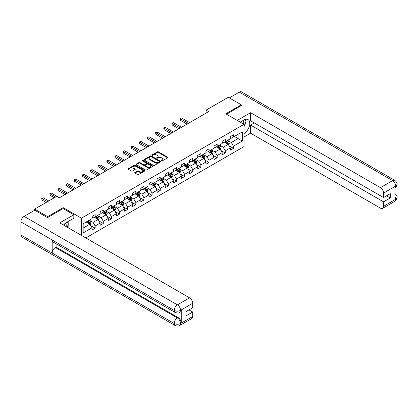 <?xml version="1.0" encoding="UTF-8"?>
<svg xmlns="http://www.w3.org/2000/svg" width="418" height="418" viewBox="0 0 418 418"><rect width="100%" height="100%" fill="white"/><g stroke="black" fill="none" stroke-linecap="round" stroke-linejoin="round"><path stroke-width="0.63" d="M161.489 160.909A0.507 0.293 0 0 0 162.205 160.909L167.644 157.769A0.726 0.418 0 0 0 167.858 157.471A0.726 0.418 0 0 0 167.644 157.178L158.432 151.859A0.726 0.418 0 0 0 157.408 151.859L151.969 154.994A0.507 0.293 0 0 0 152.685 155.412L153.39 155.005A2.315 1.338 0 0 1 156.666 155.005L157.434 155.449A2.315 1.338 0 0 1 158.114 156.395A2.315 1.338 0 0 1 157.434 157.34L156.729 157.743A0.507 0.293 0 0 0 157.445 158.161L158.15 157.753A2.315 1.338 0 0 1 161.426 157.753L162.194 158.197A2.315 1.338 0 0 1 162.874 159.143A2.315 1.338 0 0 1 162.194 160.089L161.489 160.491A0.507 0.293 0 0 0 161.489 160.909L161.489 160.491M134.941 172.482A0.726 0.418 0 0 0 134.727 172.78A0.726 0.418 0 0 0 134.941 173.073L137.527 174.567A0.726 0.418 0 0 0 138.546 174.567L144.586 171.077A0.726 0.418 0 0 0 144.8 170.784A0.726 0.418 0 0 0 144.586 170.487L135.375 165.167A0.726 0.418 0 0 0 134.35 165.167L128.31 168.658A0.726 0.418 0 0 0 128.101 168.95A0.726 0.418 0 0 0 128.31 169.248L131.435 171.051A0.726 0.418 0 0 0 132.459 171.051L135.04 169.556A0.726 0.418 0 0 0 135.254 169.264A0.726 0.418 0 0 0 135.04 168.966L133.494 168.073A1.938 1.118 0 0 1 132.929 167.284A1.938 1.118 0 0 1 134.121 166.249A1.938 1.118 0 0 1 136.231 166.489L142.298 169.995A1.938 1.118 0 0 1 142.867 170.784A1.938 1.118 0 0 1 141.671 171.819A1.938 1.118 0 0 1 139.56 171.573L138.546 170.988A0.726 0.418 0 0 0 137.527 170.988L134.941 172.482L134.941 173.073M63.186 208.613L63.186 207.652L47.647 216.623L34.616 209.094L34.616 210.301M63.186 207.652L81.437 218.186L244.018 124.324L244.018 146.598L85.815 237.936M241.306 105.717L241.306 104.813L225.767 113.785L244.018 124.324M241.306 104.813L228.27 97.289L206.111 110.08L206.111 113.095M34.616 209.094L56.775 196.298L59.382 197.808L208.718 111.585L206.111 110.08M153.443 165.376A0.726 0.418 0 0 0 154.467 165.376L160.507 161.891A0.726 0.418 0 0 0 160.716 161.594A0.726 0.418 0 0 0 160.507 161.296L151.295 155.982A0.726 0.418 0 0 0 150.271 155.982L144.231 159.467A0.726 0.418 0 0 0 144.017 159.76A0.726 0.418 0 0 0 144.231 160.057L153.443 165.376M142.669 161.019A0.507 0.293 0 0 1 143.181 161.087L152.539 166.489L146.509 169.969A0.726 0.418 0 0 1 145.485 169.969L136.273 164.65L136.273 164.06A0.726 0.418 0 0 0 136.059 164.358A0.726 0.418 0 0 0 136.273 164.65M136.273 164.06L138.854 162.571A0.726 0.418 0 0 1 139.878 162.571L143.614 164.729A0.726 0.418 0 0 0 144.638 164.729L146.352 163.736A0.726 0.418 0 0 0 146.566 163.443A0.726 0.418 0 0 0 146.352 163.145L142.465 160.899A0.507 0.293 0 0 1 143.181 160.486L152.549 165.894A0.726 0.418 0 0 1 152.758 166.186A0.726 0.418 0 0 1 152.549 166.484L152.549 165.894M81.437 235.407L81.437 218.186M90.795 225.668L95.152 228.181L95.152 225.981L100.158 223.092L100.158 225.292L103.283 223.484L103.283 221.289L108.288 218.4L108.288 220.594L111.418 218.786L111.418 216.592L116.423 213.702L116.423 215.897L119.553 214.094L119.553 211.895L124.559 209.005L124.559 211.205L127.689 209.397L127.689 207.197L132.694 204.308L132.694 206.508L135.824 204.7L135.824 202.5L140.829 199.611L140.829 201.81L143.954 200.003L143.954 197.808L148.96 194.919L148.96 197.113L152.089 195.305L152.089 193.111L157.095 190.221L157.095 192.416L160.225 190.613L160.225 188.413L165.23 185.524L165.23 187.719L168.36 185.916L168.36 183.716L173.365 180.827L173.365 183.027L176.495 181.219L176.495 179.019L181.501 176.13L181.501 178.329L184.625 176.521L184.625 174.327L189.631 171.432L189.631 173.632L192.761 171.824L192.761 169.63L197.766 166.74L197.766 168.935L200.896 167.132L200.896 164.932L205.902 162.043L205.902 164.237L209.031 162.435L209.031 160.235L214.037 157.346L214.037 159.545L217.167 157.738L217.167 155.538L222.172 152.648L222.172 154.848L225.297 153.04L225.297 150.846L230.302 147.951L230.302 150.151L233.432 148.343L233.432 146.148L242.299 141.028L242.299 131.879L238.124 134.288L238.124 138.619L242.299 141.028M95.152 228.181L92.023 229.989L92.023 227.789L83.156 232.91L83.156 223.755L92.023 218.64L92.023 216.44L95.152 214.633L95.152 216.832L100.158 213.943L100.158 211.743L103.283 209.935L103.283 212.135L108.288 209.246L108.288 207.046L111.418 205.243L111.418 207.438L116.423 204.548L116.423 202.354L119.553 200.546L119.553 202.74L124.559 199.851L124.559 197.657L127.689 195.849L127.689 198.048L132.694 195.159L132.694 192.959L135.824 191.151L135.824 193.351L140.829 190.462L140.829 188.262L143.954 186.454L143.954 188.654L148.96 185.764L148.96 183.565L152.089 181.762L152.089 183.957L157.095 181.067L157.095 178.873L160.225 177.065L160.225 179.259L165.23 176.37L165.23 174.175L168.36 172.368L168.36 174.567L173.365 171.678L173.365 169.478L176.495 167.67L176.495 169.87L181.501 166.981L181.501 164.781L184.625 162.973L184.625 165.173L189.631 162.283L189.631 160.084L192.761 158.281L192.761 160.475L197.766 157.586L197.766 155.391L200.896 153.584L200.896 155.778L205.902 152.889L205.902 150.694L209.031 148.886L209.031 151.086L214.037 148.197L214.037 145.997L217.167 144.189L217.167 146.389L222.172 143.499L222.172 141.3L225.297 139.492L225.297 141.692L230.302 138.802L230.302 136.602L233.432 134.8L233.432 136.994L242.299 131.879M94.316 217.313L98.073 219.481L93.068 222.371L89.311 220.202M92.023 217.433L93.068 218.034L95.152 216.832M93.068 222.371L95.152 225.981M98.073 219.481L100.158 223.092M102.452 212.616L106.203 214.784L101.198 217.673L97.446 215.505M100.158 212.736L101.198 213.342L103.283 212.135M101.198 217.673L103.283 221.289M106.203 214.784L108.288 218.4M110.587 207.918L114.339 210.087L109.333 212.976L105.582 210.813M108.288 208.044L109.333 208.645L111.418 207.438M109.333 212.976L111.418 216.592M114.339 210.087L116.423 213.702M118.717 203.226L122.474 205.395L117.468 208.284L113.712 206.116M116.423 203.347L117.468 203.947L119.553 202.74M117.468 208.284L119.553 211.895M122.474 205.395L124.559 209.005M126.853 198.529L130.609 200.697L125.604 203.587L121.847 201.419M124.559 198.649L125.604 199.25L127.689 198.048M125.604 203.587L127.689 207.197M130.609 200.697L132.694 204.308M134.988 193.832L138.739 196L133.734 198.89L129.982 196.721M132.694 193.952L133.734 194.553L135.824 193.351M133.734 198.89L135.824 202.5M138.739 196L140.829 199.611M143.123 189.135L146.875 191.303L141.869 194.192L138.118 192.024M140.829 189.255L141.869 189.861L143.954 188.654M141.869 194.192L143.954 197.808M146.875 191.303L148.96 194.919M151.259 184.437L155.01 186.606L150.005 189.495L146.248 187.332M148.96 184.563L150.005 185.164L152.089 183.957M150.005 189.495L152.089 193.111M155.01 186.606L157.095 190.221M159.389 179.745L163.145 181.914L158.14 184.803L154.383 182.635M157.095 179.865L158.14 180.466L160.225 179.259M158.14 184.803L160.225 188.413M163.145 181.914L165.23 185.524M167.524 175.048L171.281 177.216L166.275 180.106L162.518 177.937M165.23 175.168L166.275 175.769L168.36 174.567M166.275 180.106L168.36 183.716M171.281 177.216L173.365 180.827M175.659 170.351L179.411 172.519L174.405 175.408L170.654 173.24M173.365 170.471L174.405 171.072L176.495 169.87M174.405 175.408L176.495 179.019M179.411 172.519L181.501 176.13M183.795 165.653L187.546 167.822L182.541 170.711L178.789 168.543M181.501 165.774L182.541 166.38L184.625 165.173M182.541 170.711L184.625 174.327M187.546 167.822L189.631 171.432M191.925 160.956L195.681 163.124L190.676 166.014L186.919 163.851M189.631 161.076L190.676 161.682L192.761 160.475M190.676 166.014L192.761 169.63M195.681 163.124L197.766 166.74M200.06 156.264L203.817 158.427L198.811 161.322L195.054 159.154M197.766 156.384L198.811 156.985L200.896 155.778M198.811 161.322L200.896 164.932M203.817 158.427L205.902 162.043M208.195 151.567L211.952 153.735L206.947 156.625L203.19 154.456M205.902 151.687L206.947 152.288L209.031 151.086M206.947 156.625L209.031 160.235M211.952 153.735L214.037 157.346M216.331 146.87L220.082 149.038L215.077 151.927L211.325 149.759M214.037 146.99L215.077 147.591L217.167 146.389M215.077 151.927L217.167 155.538M220.082 149.038L222.172 152.648M224.466 142.172L228.218 144.341L223.212 147.23L219.46 145.062M222.172 142.292L223.212 142.899L225.297 141.692M223.212 147.23L225.297 150.846M228.218 144.341L230.302 147.951M234.373 136.456L238.124 138.619L231.347 142.533L227.591 140.37M230.302 137.595L231.347 138.201L233.432 136.994M231.347 142.533L233.432 146.148M47.647 216.623L47.647 217.522M83.156 228.092L89.938 224.179L86.181 222.01M89.938 224.179L92.023 227.789M229.08 145.83L233.432 148.343M220.944 150.527L225.297 153.04M212.809 155.224L217.167 157.738M204.674 159.922L209.031 162.435M196.544 164.619L200.896 167.132M188.408 169.311L192.761 171.824M180.273 174.008L184.625 176.521M172.138 178.705L176.495 181.219M164.008 183.403L168.36 185.916M155.872 188.1L160.225 190.613M147.737 192.792L152.089 195.305M139.602 197.489L143.954 200.003M131.466 202.187L135.824 204.7M123.336 206.884L127.689 209.397M115.201 211.581L119.553 214.094M107.065 216.273L111.418 218.786M98.93 220.97L103.283 223.484M161.693 160.977L162.194 160.69A2.315 1.338 0 0 0 162.874 159.744L162.874 159.143M158.114 156.395L158.114 156.996A2.315 1.338 0 0 1 157.434 157.941L156.933 158.229M167.644 157.178L167.644 157.769L158.432 152.46A0.726 0.418 0 0 0 157.408 152.46L152.173 155.48M160.496 161.897L151.295 156.583A0.726 0.418 0 0 0 150.271 156.583L144.241 160.063L144.231 159.467M159.227 161.803A0.507 0.293 0 0 0 159.227 161.385L151.138 156.719A0.507 0.293 0 0 0 150.423 156.719L149.681 157.147A2.315 1.338 0 0 0 149.001 158.093A2.315 1.338 0 0 0 149.681 159.039L155.209 162.231A2.315 1.338 0 0 0 158.485 162.231L159.227 161.803L159.227 162.403A0.507 0.293 0 0 0 159.373 162.194L159.373 161.594M149.001 158.093L149.001 158.694A2.315 1.338 0 0 0 149.681 159.639L149.681 159.039M159.227 162.403L158.485 162.832A2.315 1.338 0 0 1 155.209 162.832L149.681 159.639M136.278 164.655L138.854 163.172L138.854 162.571M146.566 163.443L146.566 164.044A0.726 0.418 0 0 1 146.352 164.337L144.638 165.329A0.726 0.418 0 0 1 143.614 165.329L139.878 163.172A0.726 0.418 0 0 0 138.854 163.172M147.491 166.965A1.938 1.118 0 0 0 149.602 167.205A1.938 1.118 0 0 0 150.799 166.176A1.938 1.118 0 0 0 150.229 165.382L148.092 164.149A0.726 0.418 0 0 0 147.068 164.149L145.354 165.141A0.726 0.418 0 0 0 145.145 165.434A0.726 0.418 0 0 0 145.354 165.732L147.491 166.965L147.491 167.566A1.938 1.118 0 0 0 149.602 167.811A1.938 1.118 0 0 0 150.799 166.777L150.799 166.176M145.145 165.434L145.145 166.035A0.726 0.418 0 0 0 145.354 166.333L145.354 165.732M147.491 167.566L145.354 166.333M142.867 170.784L142.867 171.385A1.938 1.118 0 0 1 141.671 172.42A1.938 1.118 0 0 1 139.56 172.174L138.546 171.594A0.726 0.418 0 0 0 137.527 171.594L134.951 173.078M132.929 167.284L132.929 167.884A1.938 1.118 0 0 0 133.494 168.673L133.494 168.073M135.04 168.966L135.04 169.556L133.494 168.673M144.581 171.082L135.375 165.774A0.726 0.418 0 0 0 134.35 165.774L128.321 169.253M228.63 145.056L229.252 143.494A1.954 1.129 -120 0 0 228.625 141.827L227.549 140.391M225.673 142.872L224.941 141.895M189.631 122.605L181.569 117.949L180.262 118.702L180.262 120.206L187.024 124.109M225.934 141.326L227.011 142.763A1.954 1.129 60 0 1 227.57 143.938L228.197 143.578A1.954 1.129 -120 0 0 227.638 142.402L226.561 140.965M226.07 141.247L227.267 142.841A0.998 0.575 60 0 1 227.444 143.144L228.197 143.578M180.262 120.206L179.975 118.534L188.33 123.357M179.975 118.534L181.569 117.949M243.542 124.047A4.791 2.769 120 0 0 242.832 120.64M242.017 123.164A3.281 1.897 120 0 0 241.338 121.513A3.281 1.897 120 0 0 241.327 121.507M244.661 119.637L245.946 121.46L244.018 126.429M66.049 226.519A4.791 2.769 120 0 0 65.417 223.17M64.524 225.642A3.281 1.897 120 0 0 64.184 224.294M67.141 222.073L68.453 223.938L67.193 227.183M244.018 133.504A8.297 4.791 120 0 0 249.353 126.184A8.297 4.791 120 0 0 248.062 119.605A8.297 4.791 120 0 0 243.913 120.018L240.235 122.14M244.018 136.968L250.586 133.175L250.586 125.076L383.552 201.842L383.552 206.325L395.799 199.187L395.02 199.553L395.02 186.606L395.726 186.052L383.552 193.079A4.426 2.555 -120 0 0 380.422 187.661L392.596 180.633L239.3 92.127L229.315 97.89M254.29 122.939L250.586 125.076M386.577 195.817L390.276 197.954L390.276 193.68L383.552 197.568L250.586 120.802L250.586 112.703L380.422 187.661M237.241 120.41L250.586 112.703M250.586 133.175L380.422 208.133A4.426 2.555 -120 0 0 382.632 208.352A4.426 2.555 -120 0 0 383.552 206.325M239.3 92.127A4.535 2.618 -60 0 1 241.567 91.903L394.864 180.409A4.535 2.618 -60 0 0 392.596 180.633A4.426 2.555 60 0 1 395.726 186.052M383.552 197.568L383.552 193.079M390.276 197.954L383.552 201.842M241.306 105.535L226.551 114.234M244.018 126.675A8.297 4.791 120 0 0 245.528 122.542M245.659 121.058A8.297 4.791 120 0 0 245.455 119.365M395.02 196.455L395.726 199.146M394.864 193.503C396.645 195.101 397.387 196.382 397.1 197.338L395.809 199.187M394.864 180.409C396.645 181.992 397.387 183.283 397.1 184.275L395.804 186.094M175.137 312.471A4.535 2.618 -60 0 1 174.196 310.428C176.286 311.426 178.371 311.42 180.451 310.402L179.62 312.465C178.878 313.218 177.384 313.223 175.137 312.471L53.123 242.027A4.535 2.618 -60 0 1 52.187 239.984L20.9 221.921A4.535 2.618 -60 0 1 24.108 216.367L34.72 210.238L47.495 217.616L63.134 208.582L73.824 214.753L73.824 218.217L66.42 222.491A8.297 4.791 120 0 0 63.515 225.056M73.824 214.753L59.748 222.883L189.579 297.841A4.426 2.555 60 0 1 192.708 303.259L192.708 307.747L185.984 311.629L185.984 315.904L192.708 312.021L192.708 316.504A4.426 2.555 60 0 1 191.794 318.532L179.62 325.559A4.426 2.555 -120 0 0 180.534 323.537L192.708 316.504M67.956 227.622L69.707 228.63M68.139 227.517L68.139 224.738M68.139 223.494L68.139 221.498M179.62 325.559C178.909 326.312 177.42 326.312 175.137 325.565L21.84 237.058A4.535 2.618 -60 0 1 20.9 234.984L52.187 253.047A4.535 2.618 -60 0 1 55.39 247.524L177.404 317.967L178.11 317.56A4.426 2.555 60 0 1 181.24 322.978L181.24 310.036A4.426 2.555 60 0 1 180.32 312.058L179.62 312.465M20.9 221.921L20.9 234.984M24.108 216.367L177.404 304.874A4.535 2.618 -60 0 0 174.196 310.428L52.187 239.984L52.187 253.047L174.196 323.49C176.281 324.499 178.366 324.499 180.456 323.49L180.534 323.537M192.708 312.021L189.009 309.884M56.096 243.741L56.096 247.116L178.11 317.56M56.096 247.116L55.39 247.524M220.495 149.749L221.117 148.186A1.954 1.129 -120 0 0 220.495 146.525L219.419 145.088M217.543 147.57L216.811 146.593M181.501 127.302L173.433 122.646L172.127 123.399L172.127 124.904L178.894 128.807M217.799 146.023L218.875 147.46A1.954 1.129 60 0 1 219.434 148.63L220.061 148.27A1.954 1.129 -120 0 0 219.502 147.094L218.426 145.657M217.935 145.945L219.131 147.538A0.998 0.575 60 0 1 219.309 147.836L220.061 148.27M172.127 124.904L171.84 123.232L180.195 128.054M171.84 123.232L173.433 122.646M212.36 154.446L212.981 152.883A1.954 1.129 -120 0 0 212.36 151.222L211.283 149.785M209.408 152.267L208.676 151.29M173.365 131.999L165.298 127.344L163.997 128.096L163.997 129.601L170.758 133.504M209.664 150.715L210.74 152.152A1.954 1.129 60 0 1 211.299 153.328L211.926 152.967A1.954 1.129 -120 0 0 211.367 151.791L210.291 150.355M209.799 150.637L210.996 152.23A0.998 0.575 60 0 1 211.179 152.533L211.926 152.967M163.997 129.601L163.71 127.929L172.059 132.752M163.71 127.929L165.298 127.344M204.23 159.143L204.846 157.581A1.954 1.129 -120 0 0 204.224 155.919L203.148 154.482M201.272 156.959L200.541 155.987M165.23 136.696L157.163 132.036L155.862 132.788L155.862 134.293L162.623 138.201M201.533 155.412L202.61 156.849A1.954 1.129 60 0 1 203.169 158.025L203.791 157.664A1.954 1.129 -120 0 0 203.232 156.489L202.155 155.052M201.669 155.334L202.861 156.928A0.998 0.575 60 0 1 203.043 157.231L203.791 157.664M155.862 134.293L155.574 132.626L163.924 137.449M155.574 132.626L157.163 132.036M196.094 163.84L196.716 162.278A1.954 1.129 -120 0 0 196.089 160.611L195.013 159.174M193.137 161.656L192.405 160.679M157.095 141.388L149.027 136.733L147.726 137.485L147.726 138.99L154.488 142.899M193.398 160.11L194.474 161.547A1.954 1.129 60 0 1 195.034 162.722L195.661 162.362A1.954 1.129 -120 0 0 195.101 161.186L194.025 159.749M193.534 160.031L194.725 161.625A0.998 0.575 60 0 1 194.908 161.928L195.661 162.362M147.726 138.99L147.439 137.318L155.794 142.141M147.439 137.318L149.027 136.733M187.959 168.538L188.581 166.975A1.954 1.129 -120 0 0 187.954 165.309L186.877 163.872M185.002 166.354L184.27 165.376M148.96 146.086L140.897 141.43L139.591 142.183L139.591 143.688L146.352 147.591M185.263 164.807L186.339 166.244A1.954 1.129 60 0 1 186.898 167.419L187.525 167.059A1.954 1.129 -120 0 0 186.966 165.883L185.89 164.446M185.399 164.729L186.595 166.322A0.998 0.575 60 0 1 186.773 166.625L187.525 167.059M139.591 143.688L139.304 142.016L147.659 146.838M139.304 142.016L140.897 141.43M179.824 173.23L180.445 171.667A1.954 1.129 -120 0 0 179.824 170.006L178.747 168.569M176.871 171.051L176.14 170.074M140.829 150.783L132.762 146.128L131.456 146.88L131.456 148.385L138.222 152.288M177.127 169.504L178.204 170.941A1.954 1.129 60 0 1 178.763 172.111L179.39 171.751A1.954 1.129 -120 0 0 178.831 170.575L177.754 169.138M177.263 169.426L178.46 171.019A0.998 0.575 60 0 1 178.638 171.317L179.39 171.751M131.456 148.385L131.168 146.713L139.523 151.535M131.168 146.713L132.762 146.128M171.688 177.927L172.31 176.365A1.954 1.129 -120 0 0 171.688 174.703L170.612 173.266M168.736 175.748L168.005 174.771M132.694 155.48L124.627 150.825L123.326 151.577L123.326 153.082L130.087 156.985M168.992 174.196L170.069 175.633A1.954 1.129 60 0 1 170.633 176.809L171.255 176.448A1.954 1.129 -120 0 0 170.696 175.273L169.619 173.836M169.133 174.118L170.325 175.712A0.998 0.575 60 0 1 170.507 176.015L171.255 176.448M123.326 153.082L123.038 151.41L131.388 156.233M123.038 151.41L124.627 150.825M163.558 182.624L164.175 181.062A1.954 1.129 -120 0 0 163.553 179.4L162.477 177.964M160.601 180.44L159.869 179.468M124.559 160.178L116.491 155.517L115.19 156.269L115.19 157.774L121.951 161.682M160.862 178.894L161.938 180.33A1.954 1.129 60 0 1 162.498 181.506L163.119 181.146A1.954 1.129 -120 0 0 162.56 179.97L161.484 178.533M160.998 178.815L162.189 180.409A0.998 0.575 60 0 1 162.372 180.712L163.119 181.146M115.19 157.774L114.903 156.107L123.258 160.93M114.903 156.107L116.491 155.517M155.423 187.321L156.045 185.759A1.954 1.129 -120 0 0 155.418 184.092L154.341 182.656M152.465 185.137L151.734 184.16M116.423 164.87L108.356 160.214L107.055 160.967L107.055 162.471L113.816 166.38M152.727 183.591L153.803 185.028A1.954 1.129 60 0 1 154.362 186.203L154.989 185.843A1.954 1.129 -120 0 0 154.43 184.667L153.354 183.23M152.863 183.512L154.054 185.106A0.998 0.575 60 0 1 154.237 185.409L154.989 185.843M107.055 162.471L106.768 160.805L115.122 165.622M106.768 160.805L108.356 160.214M147.288 192.019L147.909 190.456A1.954 1.129 -120 0 0 147.282 188.79L146.206 187.353M144.33 189.835L143.604 188.858M108.288 169.567L100.226 164.911L98.92 165.664L98.92 167.169L105.681 171.072M144.591 188.288L145.668 189.725A1.954 1.129 60 0 1 146.227 190.901L146.854 190.54A1.954 1.129 -120 0 0 146.295 189.364L145.218 187.928M144.727 188.21L145.924 189.803A0.998 0.575 60 0 1 146.101 190.106L146.854 190.54M98.92 167.169L98.632 165.497L106.987 170.319M98.632 165.497L100.226 164.911M139.152 196.711L139.774 195.149A1.954 1.129 -120 0 0 139.152 193.487L138.076 192.05M136.2 194.532L135.469 193.555M100.158 174.264L92.091 169.609L90.784 170.361L90.784 171.866L97.551 175.769M136.456 192.985L137.532 194.422A1.954 1.129 60 0 1 138.092 195.598L138.719 195.232A1.954 1.129 -120 0 0 138.159 194.056L137.083 192.62M136.592 192.907L137.788 194.501A0.998 0.575 60 0 1 137.971 194.798L138.719 195.232M90.784 171.866L90.502 170.194L98.852 175.017M90.502 170.194L92.091 169.609M131.022 201.408L131.639 199.846A1.954 1.129 -120 0 0 131.017 198.184L129.941 196.747M128.065 199.229L127.333 198.252M92.023 178.961L83.955 174.306L82.654 175.058L82.654 176.563L89.415 180.466M128.326 197.677L129.402 199.114A1.954 1.129 60 0 1 129.961 200.29L130.583 199.929A1.954 1.129 -120 0 0 130.024 198.754L128.948 197.317M128.462 197.599L129.653 199.193A0.998 0.575 60 0 1 129.836 199.496L130.583 199.929M82.654 176.563L82.367 174.891L90.716 179.714M82.367 174.891L83.955 174.306M122.887 206.105L123.503 204.543A1.954 1.129 -120 0 0 122.882 202.882L121.805 201.445M119.929 203.921L119.198 202.949M83.887 183.659L75.82 178.998L74.519 179.75L74.519 181.255L81.28 185.164M120.191 202.375L121.267 203.812A1.954 1.129 60 0 1 121.826 204.987L122.453 204.627A1.954 1.129 -120 0 0 121.889 203.451L120.818 202.014M120.327 202.296L121.518 203.89A0.998 0.575 60 0 1 121.701 204.193L122.453 204.627M74.519 181.255L74.232 179.588L82.586 184.411M74.232 179.588L75.82 178.998M114.751 210.803L115.373 209.24A1.954 1.129 -120 0 0 114.746 207.574L113.67 206.137M111.794 208.619L111.063 207.641M75.752 188.351L67.69 183.695L66.384 184.448L66.384 185.953L73.145 189.861M112.055 207.072L113.132 208.509A1.954 1.129 60 0 1 113.691 209.684L114.318 209.324A1.954 1.129 -120 0 0 113.759 208.148L112.682 206.711M112.191 206.994L113.388 208.587A0.998 0.575 60 0 1 113.565 208.89L114.318 209.324M66.384 185.953L66.096 184.286L74.451 189.103M66.096 184.286L67.69 183.695M106.616 215.5L107.238 213.938A1.954 1.129 -120 0 0 106.616 212.271L105.54 210.834M103.659 213.316L102.932 212.339M67.622 193.048L59.555 188.393L58.248 189.145L58.248 190.65L65.015 194.553M103.92 211.769L104.996 213.206A1.954 1.129 60 0 1 105.555 214.382L106.182 214.021A1.954 1.129 -120 0 0 105.623 212.846L104.547 211.409M104.056 211.691L105.252 213.284A0.998 0.575 60 0 1 105.43 213.588L106.182 214.021M58.248 190.65L57.961 188.978L66.316 193.8M57.961 188.978L59.555 188.393M98.481 220.192L99.103 218.63A1.954 1.129 -120 0 0 98.481 216.968L97.404 215.531M95.529 218.013L94.797 217.036M59.487 197.745L51.419 193.09L50.113 193.842L50.113 195.347L54.272 197.745M95.785 216.467L96.861 217.903A1.954 1.129 60 0 1 97.42 219.079L98.047 218.713A1.954 1.129 -120 0 0 97.488 217.538L96.412 216.101M95.921 216.388L97.117 217.982A0.998 0.575 60 0 1 97.3 218.28L98.047 218.713M50.113 195.347L49.831 193.675L55.573 196.993M49.831 193.675L51.419 193.09M90.351 224.889L90.967 223.327A1.954 1.129 -120 0 0 90.345 221.665L89.269 220.229M87.393 222.71L86.662 221.733M48.744 200.938L43.284 197.787L41.983 198.54L41.983 200.044L46.137 202.443M87.655 221.159L88.731 222.595A1.954 1.129 60 0 1 89.29 223.771L89.912 223.411A1.954 1.129 -120 0 0 89.353 222.235L88.276 220.798M87.79 221.08L88.982 222.674A0.998 0.575 60 0 1 89.165 222.977L89.912 223.411M41.983 200.044L41.695 198.372L47.438 201.69M41.695 198.372L43.284 197.787M162.194 160.69L162.194 160.089M156.729 158.161L156.729 157.743M157.434 157.941L157.434 157.34M151.969 155.412L151.969 154.994M157.408 152.46L157.408 151.859M158.432 152.46L158.432 151.859M150.271 156.583L150.271 155.982M151.295 156.583L151.295 155.982M160.507 161.891L160.507 161.296M155.209 162.832L155.209 162.231M158.485 162.832L158.485 162.231M139.878 163.172L139.878 162.571M143.614 165.329L143.614 164.729M144.638 165.329L144.638 164.729M146.352 164.337L146.352 163.736M143.181 161.087L143.181 160.486M137.527 171.594L137.527 170.988M138.546 171.594L138.546 170.988M139.56 172.174L139.56 171.573M128.31 169.248L128.31 168.658M134.35 165.774L134.35 165.167M135.375 165.774L135.375 165.167M144.586 171.077L144.586 170.487M228.024 144.231L229.236 143.531M227.638 142.402L228.625 141.827M226.248 143.202L227.011 142.763M397.1 197.353C397.048 199.088 396.285 200.41 394.811 201.319A4.426 2.555 -120 0 0 395.726 199.297M395.02 188.079L395.726 186.198M181.24 322.978L180.461 323.49M192.708 303.259L180.461 310.396M180.534 310.438L181.24 310.036M180.534 310.292A4.426 2.555 60 0 0 177.404 304.874L189.579 297.841M175.137 325.565A4.535 2.618 -60 0 1 174.196 323.49A4.535 2.618 -60 0 1 177.404 317.967C179.291 319.227 180.33 321.034 180.534 323.386M219.889 148.928L221.101 148.228M219.502 147.094L220.495 146.525M218.112 147.899L218.875 147.46M211.759 153.62L212.971 152.92M211.367 151.791L212.36 151.222M209.977 152.596L210.74 152.152M203.623 158.317L204.836 157.617M203.232 156.489L204.224 155.919M201.842 157.293L202.61 156.849M195.488 163.015L196.7 162.315M195.101 161.186L196.089 160.611M193.712 161.985L194.474 161.547M187.353 167.712L188.565 167.012M186.966 165.883L187.954 165.309M185.576 166.683L186.339 166.244M179.218 172.409L180.435 171.709M178.831 170.575L179.824 170.006M177.441 171.38L178.204 170.941M171.087 177.101L172.3 176.401M170.696 175.273L171.688 174.703M169.306 176.077L170.069 175.633M162.952 181.799L164.164 181.099M162.56 179.97L163.553 179.4M161.17 180.775L161.938 180.33M154.817 186.496L156.029 185.796M154.43 184.667L155.418 184.092M153.04 185.467L153.803 185.028M146.681 191.193L147.894 190.493M146.295 189.364L147.282 188.79M144.905 190.164L145.668 189.725M138.551 195.89L139.764 195.19M138.159 194.056L139.152 193.487M136.77 194.861L137.532 194.422M130.416 200.583L131.628 199.882M130.024 198.754L131.017 198.184M128.634 199.558L129.402 199.114M122.281 205.28L123.493 204.58M121.889 203.451L122.882 202.882M120.499 204.256L121.267 203.812M114.145 209.977L115.358 209.277M113.759 208.148L114.746 207.574M112.369 208.948L113.132 208.509M106.01 214.674L107.222 213.974M105.623 212.846L106.616 212.271M104.234 213.645L104.996 213.206M97.88 219.372L99.092 218.671M97.488 217.538L98.481 216.968M96.098 218.342L96.861 217.903M89.745 224.064L90.957 223.364M89.353 222.235L90.345 221.665M87.963 223.04L88.731 222.595M382.632 208.352L394.811 201.319M397.1 184.291C397.043 186.01 396.28 187.321 394.811 188.225"/></g></svg>
